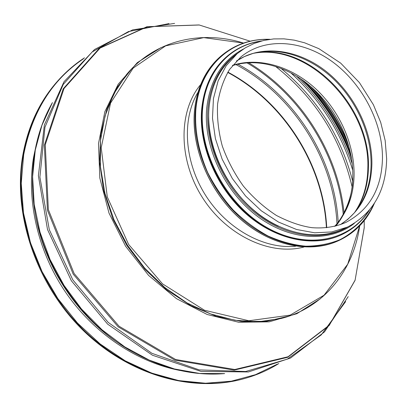 <?xml version="1.0" encoding="UTF-8"?>
<svg xmlns="http://www.w3.org/2000/svg" width="407" height="407" viewBox="0 0 407 407"><rect width="100%" height="100%" fill="white"/><g stroke="black" fill="none" stroke-linecap="round" stroke-linejoin="round"><path stroke-width="0.61" d="M352.192 163.746C340.781 130.042 322.242 100.87 296.576 76.226M300.661 78.861C324.705 101.048 341.661 127.737 351.541 158.928M348.936 146.881C340.125 124.15 327.299 103.968 310.465 86.335M347.4 227.101L342.969 229.136C316.875 241.224 280.219 233.776 251.582 208.303C222.96 182.855 205.901 141.88 209.035 107.494C211.319 85.704 219.465 68.808 233.46 56.807L237.179 53.658L245.314 47.838L254.212 43.422L263.716 40.451L273.662 38.93L283.893 38.843L294.261 40.151L304.624 42.806L318.859 48.662L340.669 63.121L359.417 82.611L373.372 104.68L380.698 122.365L385.185 140.598L386.65 158.776C386.024 190.858 372.939 213.629 347.4 227.101L331.776 231.934L314.601 232.794L296.581 229.492L278.515 222.064L261.233 210.745L245.579 195.996L232.321 178.49L222.1 159.051L215.4 138.614L212.49 118.162L213.436 98.647L218.101 80.937L226.17 65.751L237.179 53.658M320.441 298.697L296.891 313.69L269.205 321.84L238.731 322.263L207.163 314.494L176.45 298.641L148.636 275.447L125.626 246.291L109 213.08L99.817 178.042L98.509 143.508L104.879 111.63L118.203 84.218L137.342 62.612L160.913 47.66M290.649 315.573L281.039 318.513L258.618 321.728L234.931 320.268L210.78 313.985L187.052 302.94L164.667 287.413L144.516 267.913L127.422 245.151L114.072 220.009L104.975 193.483L100.427 166.621L100.504 140.446L105.072 115.914L113.807 93.849L126.241 74.913L132.987 67.465M180.189 370.502C137.469 362.383 94.48 333.938 66.204 293.126C38.075 252.218 26.323 201.246 33.547 157.428L36.345 144.144M208.654 116.529C207.702 159.529 239.031 208.827 278.368 226.226M227.869 72.115C283.842 101.826 323.606 164.403 326.735 227.696M235.963 64.586C293.091 94.912 333.791 158.964 336.986 223.565M237.861 64.148C294.332 94.633 334.574 157.962 338.192 222.034M247.008 62.851C299.756 93.997 337.454 153.317 343.249 214.301M248.677 62.754C300.697 93.946 337.902 152.488 344.047 212.83M275.722 66.56C315.094 97.772 340.547 137.831 352.086 186.732M281.14 68.493C317.012 98.346 340.847 135.852 352.64 181.003M291.025 73.046C320.324 99.852 340.888 132.209 352.711 170.121M302.498 82.066C323.122 103.51 338.761 128.124 349.42 155.906M302.238 79.955C324.043 102.167 340.369 127.864 351.221 157.036M304.823 81.832C325.819 102.213 341.086 126.236 350.62 153.897M313.924 89.408C328.23 105.133 339.463 122.812 347.629 142.44M232.428 65.583C250.61 60.231 269.576 62.429 289.336 72.166C325.056 89.993 351.821 132.117 352.793 172.029L352.818 177.264C352.335 196.337 346.683 212.591 335.856 226.027M232.641 65.308C259.3 56.776 291.539 66.565 315.613 88.706C339.636 110.969 354.619 144.383 354.085 175.442C353.561 195.757 347.171 212.693 334.925 226.261M253.246 53.363C307.962 42.71 370.339 107.173 367.842 168.167C367.546 185.139 363.095 199.979 354.487 212.683M255.733 52.747C310.078 43.727 370.813 107.555 368.416 167.73C368.142 183.974 364.041 198.295 356.105 210.694M236.447 61.03L244.419 56.563L253.047 53.419C279.248 46.413 310.393 57 333.659 79.156C356.863 101.44 371.372 134.183 371.077 164.52C370.746 183.582 365.171 199.689 354.355 212.841L347.843 219.317L340.415 224.639M236.487 60.989C261.706 44.109 297.822 49.257 325.793 71.113C353.78 93.05 372.232 129.884 371.896 163.894C371.199 191.163 360.724 211.406 340.471 224.618M382.473 158.267C381.735 188.497 369.536 209.88 345.869 222.42C335.638 226.877 324.328 228.627 311.95 227.676C300.951 226.094 289.092 222.013 276.378 215.44C264.291 207.57 253.296 197.802 243.396 186.126C234.417 173.606 227.376 160.226 222.273 145.986C218.447 131.614 216.89 117.633 217.597 104.039C219.592 91.046 223.591 79.513 229.584 69.444L240.771 57.031C265.303 36.778 303.108 40.095 332.834 62.073C362.601 84.117 382.661 122.71 382.473 158.267M121.428 345.06C75.646 315.832 41.443 262.006 34.427 208.145M93.875 322.746C70.528 300.066 53.541 273.336 42.923 242.567M224.644 373.59C192.867 376.21 161.248 368.457 129.782 350.32L129.782 350.32C77.564 320.034 38.451 258.486 33.211 198.346L33.211 198.346C30.154 162.159 36.559 130.235 52.427 102.584M224.415 373.59L199.72 373.453L174.42 368.966L149.206 360.088L124.832 346.932L102.04 329.782L81.558 309.081L64.052 285.419L50.066 259.518L40.018 232.188L34.173 204.268L32.616 176.613L35.287 150.015L41.967 125.203L52.33 102.793M345.64 301.607L321.23 334.92L287.296 359.142L245.655 371.51L199.211 369.887L151.892 353.307L108.247 322.446L72.812 279.853L49.298 229.685L39.896 177.065L44.979 127.177L63.233 84.442L92.114 51.999L128.454 31.563L168.981 23.611M364.204 220.665L364.229 227.798L355.092 280.174L329.314 325.122L288.064 356.746L234.788 369.5L175.636 359.508L119.048 326.221L74.14 273.555L48.347 209.625L45.269 144.719L64.011 88.538L100.127 48.057L147.365 26.74L199.267 25L250.147 41.178L199.12 24.949L146.993 26.699L99.501 48.143L63.187 88.833L44.358 145.197L47.421 210.19L73.214 274.145L118.142 326.816L174.812 360.129L234.147 370.126L287.688 357.295L329.177 325.488L355.072 280.347L364.234 227.559M306.934 83.893L317.012 95.477L326.256 107.784M336.228 123.474L343.442 137.067L349.654 151.109M289.784 315.883L266.727 321.286L241.926 321.51L216.31 316.315L190.908 305.698L166.819 289.932L145.141 269.592L126.862 245.502L112.82 218.727L103.612 190.461L99.567 161.961L100.743 134.452L106.914 109.056L117.654 86.696L132.336 68.117M359.676 225.865L347.71 264.194L324.064 295.207L290.15 315.13L248.85 320.757L204.507 310.251L162.546 283.872L128.592 244.404L107.28 196.907L101.216 147.71L110.541 103.103L133.175 68.106L165.613 45.864L203.734 37.627L243.513 43.071M303.912 247.029C270.579 256.054 226.562 235.694 202.401 197.502C178.088 159.412 178.347 110.913 200.671 84.57M295.767 246.199C264.469 249.511 227.075 229.202 205.652 195.436C184.178 161.701 181.675 119.22 197.97 92.292M277.406 364.117L255.494 374.679L231.349 381.176L205.535 383.236L178.719 380.581L151.669 373.092L125.208 360.816L100.208 343.991L77.508 323.061L57.901 298.657L42.048 271.555L30.464 242.658L23.484 212.932L21.24 183.338L23.677 154.813C32.077 111.961 51.984 79.97 83.41 58.837M278.775 363.568C268.427 369.994 257.173 374.933 245.019 378.398C194.515 392.841 130.164 375.625 83.262 329.568C36.416 283.537 13.126 213.232 23.296 154.833C28.505 126.068 39.652 101.826 56.731 82.097C65.023 72.563 74.278 64.474 84.493 57.835M278.79 363.558C268.437 369.988 257.178 374.933 245.019 378.398L244.22 378.622C193.763 393.055 129.482 375.865 82.641 329.879C35.857 283.918 12.612 213.716 22.777 155.388C27.986 126.653 39.123 102.432 56.186 82.723L56.731 82.097C65.028 72.558 74.288 64.464 84.503 57.819M337.617 241.081C309.381 253.77 270.055 245.625 239.479 218.279C208.923 190.959 190.919 147.1 194.51 110.317C197.059 87.368 205.677 69.455 220.37 56.578C205.708 69.424 197.1 87.312 194.546 110.246C190.954 147.019 208.954 190.908 239.525 218.254C270.121 245.619 309.442 253.749 337.617 241.081L338.675 240.613C355.036 232.987 366.89 220.655 374.237 203.612M269.846 39.337C251.297 38.751 235.098 44.246 221.245 55.82C206.573 68.676 197.96 86.584 195.416 109.544C191.829 146.367 209.864 190.328 240.481 217.72C271.113 245.136 310.48 253.286 338.675 240.613C355.102 232.952 366.992 220.563 374.338 203.449M269.052 39.448C232.071 37.999 199.639 66.01 195.864 109.508C194.551 130.255 198.504 151.282 207.707 172.588C214.687 186.213 223.214 198.718 233.303 210.104C244.088 220.599 255.677 229.233 268.071 236.014C280.672 241.585 293.208 244.973 305.677 246.179C317.867 246.123 329.227 243.986 339.759 239.774C354.741 232.117 366.361 219.805 373.799 204.283M340.522 235.215C313.278 247.634 275.213 239.815 245.553 213.365C215.913 186.935 198.346 144.449 201.709 108.791C204.126 86.37 212.53 68.92 226.913 56.441C212.561 68.885 204.172 86.309 201.75 108.715C198.382 144.368 215.949 186.884 245.604 213.334C275.28 239.809 313.339 247.614 340.522 235.215L341.112 234.951C352.849 229.517 362.225 221.332 369.246 210.388M261.589 40.98C248.702 42.689 237.306 47.7 227.406 56.018C213.049 68.468 204.66 85.902 202.238 108.323C198.875 144.002 216.463 186.554 246.138 213.034C275.839 239.535 313.919 247.349 341.112 234.951C352.9 229.492 362.311 221.266 369.347 210.266M260.343 41.326C230.047 45.594 205.82 71.596 202.676 108.282C198.392 151.424 225.885 203.627 265.537 226.724C305.148 250.081 348.545 241.56 368.401 211.375M237.596 53.312C220.563 65.14 210.689 83.374 207.962 108.003C204.655 143.793 223.321 186.584 253.815 211.808C284.32 237.083 322.43 242.129 347.888 226.877M227.696 72.4C283.501 102.132 323.189 164.576 326.404 227.732M334.585 226.343C342.943 218.294 353.271 196.713 352.808 177.208L352.793 172.029M174.598 23.387L132.616 29.884L94.561 49.476L63.991 81.766L44.358 124.959L38.385 175.748L47.507 229.507L71.357 280.769L107.641 324.14L152.427 355.225L200.946 371.393L248.387 371.962L290.608 358.007L324.511 331.873L348.224 296.617M364.255 224.308L364.25 224.008M243.539 43.061C201.211 29.874 154.574 40.181 126.241 74.913M281.039 318.513C324.516 307.616 353.658 269.77 359.691 225.844M244.22 378.622C193.737 393.055 129.467 375.875 82.626 329.899C35.841 283.938 12.597 213.741 22.761 155.418C27.971 126.679 39.113 102.447 56.186 82.723M220.37 56.578L221.245 55.82C235.16 44.2 251.424 38.696 270.034 39.311M226.913 56.441L227.406 56.018C237.352 47.665 248.799 42.638 261.742 40.939M243.508 48.962C222.314 60.15 210.043 79.914 206.7 108.272C203.174 145.986 223.998 191.132 256.914 215.975C289.804 240.913 329.772 242.765 354.339 223.367"/></g></svg>
